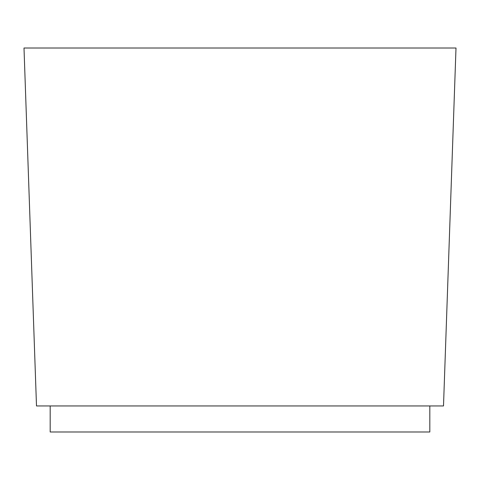 <?xml version="1.0" encoding="UTF-8"?>
<svg xmlns="http://www.w3.org/2000/svg" width="480" height="480" viewBox="0 0 480 480"><rect width="100%" height="100%" fill="white"/><g stroke="black" fill="none" stroke-linecap="round" stroke-linejoin="round"><path stroke-width="0.72" d="M456 48.012L24 48.012L36.498 405.954L443.502 405.954L456 48.012M429.816 405.954L429.816 431.988L50.184 431.988L50.184 405.954"/></g></svg>
